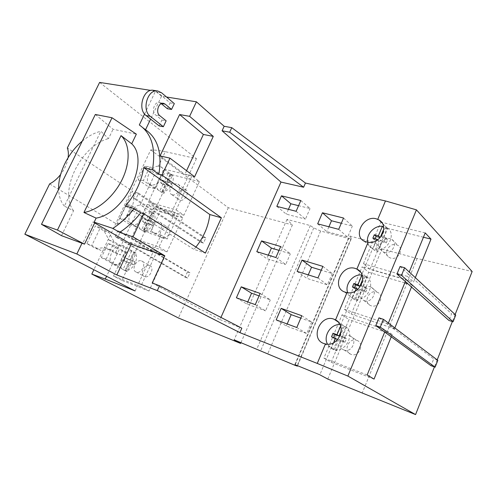<?xml version="1.0" encoding="UTF-8"?>
<svg xmlns="http://www.w3.org/2000/svg" width="497" height="497" viewBox="0 0 497 497"><rect width="100%" height="100%" fill="white"/><g stroke="black" fill="none" stroke-linecap="round" stroke-linejoin="round"><path stroke-width="0.37" stroke-dasharray="2.48 1.86" d="M396.351 244.692L397.942 245.363C404.459 248.854 397.948 260.503 390.791 258.129L389.418 257.558C382.746 254.172 389.095 242.418 396.351 244.692M384.504 252.352C391.729 254.719 398.346 242.903 391.773 239.392L390.164 238.722C382.839 236.454 376.384 248.382 383.119 251.78L384.504 252.352M376.757 292.05L377.583 292.373C385.038 295.498 378.689 308.631 371.091 305.754L370.501 305.531C362.885 302.536 369.066 289.279 376.757 292.05M364.431 300.666C372.098 303.549 378.559 290.217 371.035 287.086L370.209 286.763C362.437 283.986 356.15 297.436 363.835 300.437L364.431 300.666M356.778 340.364C364.984 342.899 359.312 357.455 351.255 354.436L350.994 354.342C342.75 351.603 348.757 337.109 356.759 340.358L356.778 340.364M343.949 349.969L344.21 350.062C352.342 353.094 358.126 338.32 349.845 335.779L349.826 335.773C341.756 332.505 335.63 347.21 343.949 349.969M184.909 189.425L185.511 189.649C190.245 191.637 184.847 201.819 179.939 200.148L179.423 199.956C174.646 198.005 179.957 187.829 184.909 189.425M172.254 194.774C177.18 196.439 182.654 186.133 177.901 184.157L177.299 183.933C172.335 182.349 166.942 192.643 171.732 194.582L172.254 194.774M167.421 227.172L167.725 227.284C172.819 229.105 167.414 240.026 162.37 238.063L162.152 237.988C157.015 236.199 162.339 225.29 167.421 227.172M154.405 233.124C159.462 235.081 164.948 224.029 159.835 222.215L159.531 222.103C154.437 220.233 149.025 231.267 154.188 233.05L154.405 233.124M149.653 265.522C155.045 267.137 149.814 278.718 144.615 276.63L144.521 276.599C139.148 274.866 144.49 263.36 149.647 265.522L141.471 260.9C136.302 258.744 130.873 270.38 136.259 272.101L136.358 272.139C141.564 274.22 146.882 262.503 141.477 260.9L141.471 260.9M375.142 238.808L374.676 239.914L378.77 240.983L374.781 250.538L378.074 251.432L382.069 241.846L380.248 240.144L384.411 241.231L385.865 237.74L381.702 236.671L385.697 227.104L386.89 227.725C396.96 233.118 388.076 251.612 376.235 249.761L378.074 251.432M382.069 241.846L386.219 242.94L387.66 239.461L383.51 238.392L387.48 228.862L385.697 227.104M387.48 228.862L384.181 228.036L383.771 229.018M354.665 287.726L354.33 288.521L358.387 289.794L354.318 299.542L357.579 300.598L361.654 290.82L359.729 289.31L363.854 290.596L365.332 287.036L361.207 285.763L365.283 275.997C376.751 280.873 368.165 301.636 355.628 299.132L357.579 300.598M361.654 290.82L365.767 292.106L367.24 288.558L363.127 287.285L367.177 277.562L365.283 275.997M367.177 277.562L363.903 276.58L362.76 279.326M337.519 339.755L333.425 349.559L336.655 350.783L340.818 340.799L338.78 339.501L342.862 340.998L344.378 337.364L340.29 335.879L344.452 325.914C355.796 331.412 347.024 352.621 334.593 349.528L336.655 350.783M340.818 340.799L344.893 342.296L346.397 338.674L342.321 337.196L346.459 327.268L344.452 325.914M346.459 327.268L343.21 326.125L341.296 330.71M161.979 192.65L159.748 191.109C152.635 187.959 159.991 172.347 168.141 173.198L170.328 174.795L166.799 182.337L164.159 181.653L162.879 184.381L165.52 185.07L161.979 192.65L162.985 193.041L164.097 193.227L167.644 185.63L165.439 184.064L168.11 184.766L169.402 182.001L166.725 181.312L170.303 173.739C177.578 176.721 170.092 192.73 161.873 191.687L164.097 193.227M167.644 185.63L170.316 186.332L171.602 183.579L168.93 182.884L172.465 175.323L170.278 173.726M172.465 175.323L170.328 174.795M99.611 82.421L196.445 158.642L165.302 151.672L158.475 166.153L160.649 166.688C168.514 169.931 159.102 187.437 150.933 184.704L149.92 184.319L140.03 205.304L141.688 205.708C150.162 208.678 140.707 227.452 132.326 224.215L131.326 223.768L121.268 245.114L122.405 245.381C131.357 247.972 122.256 267.846 113.614 264.466L112.421 263.888C106.153 260.254 113.863 243.984 121.268 245.114M143.832 231.434L141.527 230.018C134.519 226.489 141.993 210.616 150.057 211.809L152.324 213.281L148.74 220.948L146.13 220.14L144.832 222.911L147.435 223.731L143.832 231.434L144.826 231.875L145.925 232.111L149.535 224.389L147.242 222.948L149.883 223.768L151.194 220.966L148.553 220.146L152.163 212.436C159.369 215.76 151.765 232.093 143.621 230.695L145.925 232.111M149.535 224.389L152.169 225.216L153.474 222.414L150.839 221.6L154.43 213.909L152.163 212.436M154.43 213.909L152.324 213.281M125.387 270.859L122.995 269.573C116.105 265.647 123.703 249.513 131.668 251.06L134.022 252.401L130.376 260.198L127.804 259.266L126.48 262.081L129.052 263.025L125.387 270.859L126.58 271.43L127.456 271.635L131.121 263.789L128.748 262.472L131.351 263.429L132.68 260.577L130.077 259.627L133.749 251.786C140.844 255.501 133.109 272.114 125.064 270.349L127.456 271.635M131.121 263.789L133.724 264.739L135.054 261.894L132.444 260.95L136.097 253.135L133.749 251.786M136.097 253.135L134.022 252.401M100.382 227.601L109.073 232.639L114.03 241.797L123.89 247.419L120.361 254.918L110.44 249.395L100.686 250.295L91.858 245.462L100.382 227.601L95.368 225.911L86.876 243.654L95.71 248.481L105.463 247.605L115.397 253.122L118.913 245.673L109.042 240.057L104.066 230.943L95.368 225.911M104.066 230.943L109.073 232.639M109.042 240.057L114.03 241.797M118.913 245.673L123.89 247.419M115.397 253.122L120.361 254.918M105.463 247.605L110.44 249.395M95.71 248.481L100.686 250.295M86.876 243.654L91.858 245.462M301.816 315.732L311.638 321.994L300.803 318.105M296.784 327.511L306.73 333.555L311.638 321.994M276.177 319.888L286.322 325.957L306.73 333.555M287.179 323.957L286.322 325.957M260.161 293.435L270.337 299.846L259.086 295.889M255.265 304.63L265.553 310.836L270.337 299.846M236.398 297.796L246.835 304.009L265.553 310.836M247.761 301.909L246.835 304.009M322.888 266.386L332.201 273.549L321.255 270.206M317.962 277.922L327.393 284.88L332.201 273.549M297.131 271.387L306.773 278.332L327.393 284.88M308.258 274.878L306.773 278.332M280.693 246.531L290.385 253.75L279.016 250.364M275.891 257.502L285.694 264.534L290.385 253.75M256.8 251.65L266.771 258.657L285.694 264.534M268.299 255.178L266.771 258.657M343.545 218.028L352.361 226.067L341.309 223.252M338.712 229.341L347.645 237.175L352.361 226.067M317.67 223.843L326.827 231.627L347.645 237.175M328.908 226.781L326.827 231.627M300.828 200.521L310.053 208.535L298.573 205.683M296.119 211.287L305.45 219.115L310.053 208.535M276.823 206.379L286.328 214.151L305.45 219.115M288.446 209.336L286.328 214.151M95.331 114.472L113.074 129.251L136.346 134.153M94.852 222.569L92.982 221.942L82.664 243.468M61.498 235.659L73.562 210.771L64.361 206.137L100.835 131.258L108.532 138.62L113.074 129.251M92.982 221.942L94.678 222.929M64.361 206.137C60.796 201.825 58.888 196.234 58.64 189.345M82.266 141.129C88.323 136.085 94.511 132.792 100.835 131.258M73.562 210.771C58.286 191.593 81.117 145.36 108.532 138.62M167.346 108.713L170.111 102.891L157.332 92.119L153.616 90.361M159.177 125.909L161.96 120.044L155.53 114.863C151.169 111.775 154.424 101.307 159.338 102.63L161.258 103.662M161.96 120.044L166.141 120.827M170.111 102.891L174.317 103.593M144.571 114.006L155.53 91.144L161.556 96.213L166.557 97.021M161.556 96.213L150.61 119.118M125.461 205.994L193.936 249.382L205.391 253.11M195.917 247.046L193.936 249.382M155.53 91.144L150.926 90.423M68.101 157.661C67.163 163.525 64.666 169.148 60.609 174.515M139.315 124.971L143.124 127.903M49.625 183.915L116.857 224.178L132.513 191.165L67.325 147.969M116.857 224.178C128.636 219.419 137.389 200.8 132.513 191.165M196.445 158.642L171.353 212.728L177.479 216.822L160.046 211.691L149.939 233.366L167.247 238.964L177.479 216.822M135.078 290.938L160.991 235.069L167.247 238.964M160.077 155.89L184.847 174.379L194.613 176.764M186.561 170.688L184.847 174.379M152.219 282.973L219.972 319.608L220.948 317.415M106.19 259.136L101.32 257.576L107.992 243.499L112.918 244.909L106.19 259.136L119.031 266.057L125.592 252.078L119.15 249.786L112.62 263.652L119.031 266.057M112.918 244.909L125.592 252.078M101.32 257.576L112.62 263.652M107.992 243.499L119.15 249.786M124.927 219.519L119.907 218.376L126.468 204.528L131.543 205.534L124.927 219.519L137.315 227.117L143.776 213.362L137.24 211.387L130.817 225.029L137.315 227.117M131.543 205.534L143.776 213.362M119.907 218.376L130.817 225.029M126.468 204.528L137.24 211.387M143.353 180.56L138.191 179.808L144.652 166.191L149.864 166.799L143.353 180.56L155.306 188.804L161.662 175.273L155.045 173.602L148.721 187.027L155.306 188.804M149.864 166.799L161.662 175.273M138.191 179.808L148.721 187.027M144.652 166.191L155.045 173.602M160.991 235.069L143.645 229.49L149.939 233.366M143.645 229.49L153.877 207.622L160.046 211.691M153.877 207.622L171.353 212.728M339.985 324.634L341.197 324.765L343.21 326.125M341.197 324.765L340.619 326.144M333.425 349.559L331.356 348.304L327.486 344.16M333.717 342.644L331.356 348.304M334.593 349.528L338.78 339.501M342.321 337.196L340.29 335.879M333.76 337.662L333.562 338.134L331.505 336.836M333.562 338.134L337.581 339.613M344.893 342.296L342.862 340.998M346.397 338.674L344.378 337.364M362.096 275.096L363.903 276.58M354.318 299.542L352.361 298.076C350.161 296.883 348.621 295.094 347.726 292.714M358.387 289.794L357.828 289.36M355.28 291.093L352.361 298.076M355.628 299.132L359.729 289.31M363.127 287.285L361.207 285.763M354.33 288.521L352.385 287.017M365.767 292.106L363.854 290.596M367.24 288.558L365.332 287.036M131.668 251.06L128.002 258.875L125.43 257.943L124.101 260.77L126.673 261.714L122.995 269.573M130.376 260.198L128.002 258.875M129.052 263.025L126.673 261.714M125.064 270.349L128.748 262.472M132.444 260.95L130.077 259.627M127.804 259.266L125.43 257.943M126.48 262.081L124.101 260.77M133.724 264.739L131.351 263.429M135.054 261.894L132.68 260.577M150.057 211.809L146.453 219.5L143.838 218.692L142.533 221.476L145.143 222.289L141.527 230.018M148.74 220.948L146.453 219.5M147.435 223.731L145.143 222.289M143.621 230.695L147.242 222.948M150.839 221.6L148.553 220.146M146.13 220.14L143.838 218.692M144.832 222.911L142.533 221.476M152.169 225.216L149.883 223.768M153.474 222.414L151.194 220.966M383.696 227.564L384.181 228.036M374.781 250.538L372.34 248.568C369.923 247.177 368.389 245.102 367.749 242.331M378.77 240.983L377.59 239.877M376.384 240.616L372.936 248.867M376.235 249.761L380.248 240.144M383.51 238.392L381.702 236.671M374.676 239.914L372.843 238.212M386.219 242.94L384.411 241.231M387.66 239.461L385.865 237.74M168.141 173.198L164.6 180.765L161.954 180.082L160.668 182.821L163.308 183.511L159.748 191.109M166.799 182.337L164.6 180.765M165.52 185.07L163.308 183.511M161.873 191.687L165.439 184.064M168.93 182.884L166.725 181.312M164.159 181.653L161.954 180.082M162.879 184.381L160.668 182.821M170.316 186.332L168.11 184.766M171.602 183.579L169.402 182.001M112.421 263.888L106.588 276.276M131.326 223.768C124.921 220.569 132.5 204.565 140.03 205.304M149.92 184.319C143.378 181.542 150.833 165.799 158.475 166.153M165.302 151.672C159.444 150.492 154.586 149.908 150.728 149.914L93.871 269.734M219.972 319.608L241.834 328.182M369.961 269.293L363.419 263.752L380.87 222.084L387.095 228.204L369.961 269.293L413.56 281.973L414.479 279.705L451.593 313.806L448.953 320.472M360.114 271.629L362.139 266.802L368.706 272.306L351.249 314.166L344.353 309.258L360.07 271.735M176.174 209.958L183.915 215.213L199.421 181.573L191.929 175.932L176.174 209.958L148.336 201.956L156.17 207.143L171.384 174.609L163.786 169.061L148.336 201.956M159.015 246.997L167.035 251.83L182.778 217.674L175.019 212.443L159.015 246.997L131.519 237.759L139.614 242.548L155.058 209.523L147.205 204.366L131.519 237.759M164.985 256.272L156.934 251.494L140.67 286.62L148.982 290.987L164.985 256.272L137.607 246.847L129.475 242.101L113.533 276.034L121.92 280.395L137.607 246.847M342.035 314.787L348.975 319.621L331.17 362.307L323.895 358.101L342.035 314.787L385.66 329.71L384.697 332.058M140.67 286.62L113.533 276.034M156.934 251.494L129.475 242.101M367.159 374.98L323.895 358.101M148.982 290.987L121.92 280.395M391.245 336.817L392.189 334.5L348.975 319.621M392.189 334.5L385.66 329.71M175.019 212.443L147.205 204.366M411.504 287.03L412.28 285.11L406.136 279.581L362.139 266.802M406.136 279.581L405.341 281.532M394.86 327.933L394.506 328.803L388.02 323.926L388.381 323.044M388.02 323.926L344.353 309.258M167.035 251.83L139.614 242.548M412.28 285.11L407.913 283.824M404.782 282.905L368.706 272.306M182.778 217.674L155.058 209.523M191.929 175.932L163.786 169.061M425.208 232.913L381.541 222.246M381.249 222.178L380.87 222.084M400.079 266.473L408.379 274.095L409.23 272.014M415.318 277.649L414.479 279.705L408.379 274.095L407.441 276.394L363.419 263.752M183.915 215.213L156.17 207.143M423.444 237.237L387.095 228.204M199.421 181.573L171.384 174.609M189.966 272.822L120.398 231.708L117.659 237.498L187.586 278.059L189.966 272.822L187.444 271.927L117.808 230.844L115.074 236.615L185.07 277.152L187.444 271.927M374.042 379.093L331.17 362.307M455.134 314.533L452.363 321.547M437.198 359.884L434.415 366.916M378.969 317.844L433.713 358.909L431.023 365.699M205.814 237.939L138.601 193.203L135.911 198.893L203.466 243.101L205.814 237.939L203.261 237.15L135.973 192.463L133.283 198.141L200.918 242.3L203.261 237.15M394.506 328.803L351.249 314.166M407.441 276.394L413.56 281.973M327.796 379.081L381.944 249.016L375.105 242.716L349.776 236.013L295.175 364.736M375.105 242.716L319.851 374.806M349.776 236.013L351.373 238.641L348.36 238.43L320.652 231.018L313.762 227.937L310.321 225.57L286.993 219.394L292.41 224.948L240.958 342.619M286.993 219.394L234.137 339.836M310.321 225.57L256.794 349.08M381.944 249.016L417.126 258.471L472.15 271.524M150.728 149.914L228.303 207.715L292.41 224.948M228.303 207.715L178.423 317.987M417.126 258.471L362.164 393.139M187.586 278.059L185.07 277.152M117.659 237.498L115.074 236.615M120.398 231.708L117.808 230.844M437.832 360.362L433.713 358.909M203.466 243.101L200.918 242.3M135.911 198.893L133.283 198.141M138.601 193.203L135.973 192.463M455.73 315.086L451.593 313.806M161.556 92.784L157.332 92.119M159.723 115.633L155.53 114.863M161.562 103.531L160.985 103.432M313.762 227.937L260.565 350.95M320.652 231.018L267.628 354.125M348.36 238.43L294.603 365.146M351.286 237.926L297.206 365.568M391.773 239.392L397.942 245.363M371.035 287.086L377.583 292.373M344.21 350.062L351.255 354.436M177.901 184.157L185.511 189.649M159.835 222.215L167.725 227.284M136.358 272.139L144.615 276.63M382.069 222.985L386.89 227.725M360.449 272.045L367.109 277.525M324.33 343.669L335.562 350.509M338.184 322L344.999 326.597M160.649 166.688L170.303 173.739M141.688 205.708L153.977 213.691M113.614 264.466L126.58 271.43M122.405 245.381L135.147 252.675M159.338 102.63L163.364 103.314M132.016 224.104L144.515 231.764M150.113 184.412L162.171 192.743M344.402 291.907L355.026 299.877M364.133 241.175L372.34 248.568M154.188 233.05L162.152 237.988M171.732 194.582L179.423 199.956M349.826 335.773L356.759 340.358M363.835 300.437L370.501 305.531M383.119 251.78L389.418 257.558M297.548 365.705L351.373 238.641"/><path stroke-width="0.75" d="M376.136 218.767L379 219.966C389.648 225.88 380.534 244.524 368.078 242.368L364.133 241.175C352.702 235.584 363.711 215.12 376.136 218.767M355.262 268.448L356.871 269.076C368.948 274.419 360.207 295.448 346.987 292.621L344.402 291.907C331.35 286.993 342.104 263.932 355.262 268.448M333.947 319.18L335.537 319.894C347.515 325.839 338.587 347.322 325.442 343.943L323.74 343.47C309.768 338.799 320.379 313.787 333.947 319.18M281.153 308.364L301.816 315.732L296.784 327.511L276.177 319.888L281.153 308.364L291.18 314.644L287.179 323.957M300.803 318.105L291.18 314.644M241.244 286.837L260.161 293.435L255.265 304.63L236.398 297.796L241.244 286.837L251.569 293.242L247.761 301.909M259.086 295.889L251.569 293.242M302.008 260.093L322.888 266.386L317.962 277.922L297.131 271.387L302.008 260.093L311.538 267.237L308.258 274.878M321.255 270.206L311.538 267.237M261.552 240.902L280.693 246.531L275.891 257.502L256.8 251.65L261.552 240.902L271.412 248.09L268.299 255.178M279.016 250.364L271.412 248.09M322.454 212.778L343.545 218.028L338.712 229.341L317.67 223.843L322.454 212.778L331.499 220.755L328.908 226.781M341.309 223.252L331.499 220.755M281.482 195.837L300.828 200.521L296.119 211.287L276.823 206.379L281.482 195.837L290.888 203.782L288.446 209.336M298.573 205.683L290.888 203.782M57.447 230.049L112.03 117.758L136.346 134.153L131.724 143.801L121.026 135.625L83.956 212.486L96.107 218.127L94.163 222.184L94.852 222.569L84.515 244.145L61.498 235.659L41.493 224.333L57.447 230.049L84.515 244.145M112.03 117.758L95.331 114.472L41.493 224.333M94.678 222.929L131.27 244.22L116.845 274.953L76.849 253.979L82.048 243.139M94.163 222.184L112.856 228.396L119.622 232.379L133.01 236.858L164.774 255.738L131.27 244.22M58.64 189.345C57.975 173.248 68.052 152.871 82.266 141.129M131.724 143.801C150.044 160.786 125.343 213.337 96.107 218.127M121.026 135.625C129.804 143.757 130.643 161.786 122.386 179.044C114.173 196.315 97.952 210.268 83.956 212.486M163.351 126.723L166.141 120.827L159.723 115.633C155.368 112.533 158.636 102.015 163.544 103.339L165.19 104.146L171.54 109.446L174.317 103.593L161.556 92.784L157.847 91.019L153.616 90.361C143.49 87.932 137.116 109.321 146.106 115.546L159.177 125.909L163.351 126.723L150.299 116.329L146.106 115.546M157.847 91.019C147.727 88.584 141.322 110.079 150.299 116.329M161.258 103.662L167.346 108.713L171.54 109.446M150.61 119.118L145.534 129.754C157.86 138.241 162.302 153.101 158.847 174.329L161.997 175.124L221.382 217.798L209.815 214.536C208.492 226.141 203.863 236.976 195.917 247.046M169.962 158.158L160.077 155.89L179.591 114.54L189.605 116.323L213.281 136.395L194.613 176.764L169.962 158.158L161.997 175.124M166.557 97.021L196.414 101.817L189.605 116.323M221.382 217.798L205.391 253.11L143.857 213.753L140.75 212.809L134.147 208.597L125.461 205.994C135.47 194.153 141.539 181.349 143.676 167.582L152.48 169.769L158.847 174.329M143.676 167.582L209.815 214.536M112.856 228.396C120.659 223.302 127.754 216.704 134.147 208.597M152.48 169.769C156.033 148.379 151.647 133.445 139.315 124.971L144.571 114.006M150.926 90.423L99.611 82.421L67.325 147.969C68.375 150.697 68.636 153.921 68.101 157.661M60.609 174.515C57.285 178.758 53.626 181.89 49.625 183.915L24.85 234.211L76.849 253.979M140.75 212.809C134.42 220.836 127.375 227.359 119.622 232.379M143.857 213.753L133.01 236.858M143.124 127.903L145.534 129.754M106.588 276.276L105.265 279.078L135.078 290.938L24.85 234.211M179.591 114.54L203.397 134.463L186.561 170.688M213.281 136.395L203.397 134.463M164.774 255.738L152.219 282.973L159.525 285.756L157.294 290.621L116.845 274.953M220.948 317.415L280.991 182.07L303.617 187.232L305.45 183.045L231.776 127.667L224.166 126.281L222.084 130.792L280.991 182.07M224.166 126.281L196.414 101.817M340.619 326.144L337.041 334.705L333.009 333.238L331.505 336.836L335.531 338.308L333.717 342.644M341.296 330.71L339.078 336.015L337.041 334.705M335.531 338.308L337.519 339.755M327.486 344.16C322.895 336.127 330.834 323.74 339.985 324.634M339.078 336.015L335.059 334.556L333.009 333.238M335.059 334.556L333.76 337.662M347.726 292.714C344.359 284.564 353.224 273.549 362.002 275.021L362.096 275.096M362.002 275.021L357.927 284.75L353.858 283.495L352.385 287.017L356.448 288.285L355.28 291.093M362.76 279.326L359.859 286.272L357.927 284.75M357.828 289.36L356.448 288.285M359.859 286.272L355.796 285.017L353.858 283.495M355.796 285.017L354.665 287.726M367.749 242.331C365.755 234.646 374.229 225.315 382.379 226.284L383.696 227.564M382.379 226.284L378.391 235.82L374.284 234.758L372.843 238.212L376.943 239.281L376.384 240.616M383.771 229.018L380.211 237.535L378.391 235.82M377.59 239.877L376.943 239.281M380.211 237.535L376.117 236.479L374.284 234.758M376.117 236.479L375.142 238.808M93.871 269.734L91.815 274.077L105.265 279.078M325.442 343.943L317.26 363.431L347.881 376.08L415.567 414.579L327.796 379.081L319.851 374.806L295.175 364.736L297.368 366.14L294.603 365.146L234.137 339.836L240.61 343.421L178.423 317.987L91.815 274.077M455.134 314.533L472.15 271.524L416.436 209.858L347.881 376.08M416.436 209.858L385.467 200.95L377.763 219.307M368.078 242.368L356.871 269.076M346.987 292.621L335.537 319.894M385.467 200.95L305.45 183.045M159.525 285.756L241.834 328.182L239.877 332.636L317.26 363.431M222.084 130.792L229.689 132.214L303.617 187.232M157.294 290.621L239.877 332.636M380.286 327.125L435.136 367.177L431.023 365.699L391.245 336.817L374.042 379.093L367.159 374.98L384.697 332.058L375.782 325.591L378.969 317.844L383.473 319.347L380.286 327.125L375.782 325.591M388.381 323.044L405.341 281.532L396.966 274.052L400.079 266.473L404.626 267.746L401.501 275.357L396.966 274.052M407.913 283.824L404.782 282.905M409.23 272.014L425.208 232.913L430.998 239.113L423.444 237.237M391.245 336.817L384.697 332.058M452.363 321.547L437.198 359.884M434.415 366.916L415.567 414.579M401.501 275.357L453.084 321.776L448.953 320.472L411.504 287.03L394.86 327.933M430.998 239.113L415.318 277.649M411.504 287.03L405.341 281.532M240.958 342.619L240.61 343.421M435.136 367.177L437.832 360.362L383.473 319.347M453.084 321.776L455.73 315.086L404.626 267.746M231.776 127.667L229.689 132.214M165.19 104.146L161.562 103.531M379 219.966L382.069 222.985M356.796 269.039L360.449 272.045M334.059 319.217L338.184 322M297.392 366.078L297.548 365.705"/></g></svg>
